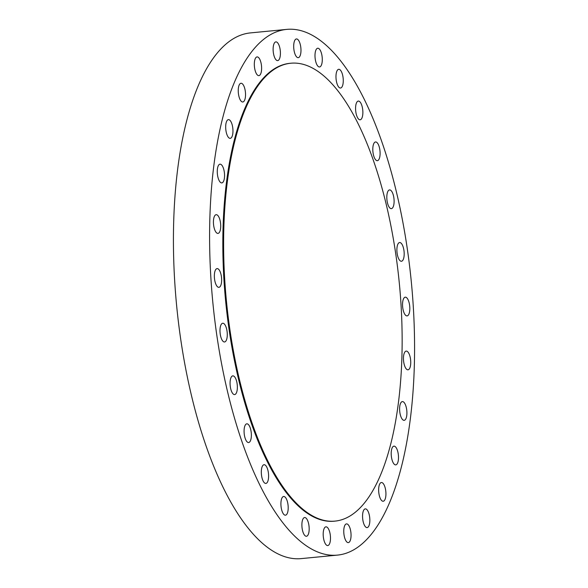 <?xml version="1.0" encoding="UTF-8"?>
<svg xmlns="http://www.w3.org/2000/svg" width="588" height="588" viewBox="0 0 588 588"><rect width="100%" height="100%" fill="white"/><g stroke="black" fill="none" stroke-linecap="round" stroke-linejoin="round"><path stroke-width="0.88" d="M403.787 362.473A9.408 3.55 84.5 0 0 408.006 369.815A9.408 3.55 84.5 0 0 410.417 358.437A9.408 3.55 84.5 0 0 406.198 351.095A9.408 3.55 84.5 0 0 403.787 362.473M269.245 35.398A264.078 99.776 84.5 0 0 215.465 325.517A264.078 99.776 84.5 0 0 337.505 555.101A264.078 99.776 84.5 0 0 354.931 549.104A264.078 99.776 84.5 0 0 408.704 258.985A264.078 99.776 84.5 0 0 286.672 29.4A264.078 99.776 84.5 0 0 269.245 35.398M290.744 63.239L289.95 63.313A230.004 86.906 84.5 0 0 274.772 68.539A230.004 86.906 84.5 0 0 227.938 321.224A230.004 86.906 84.5 0 0 334.227 521.188L335.013 521.108A230.004 86.906 84.5 0 0 350.191 515.882A230.004 86.906 84.5 0 0 397.032 263.196A230.004 86.906 84.5 0 0 290.744 63.239A230.004 86.906 84.5 0 0 275.566 68.465A230.004 86.906 84.5 0 0 228.725 321.151A230.004 86.906 84.5 0 0 335.013 521.108M403.287 310.538A9.408 3.55 84.5 0 0 407.087 315.896A9.408 3.55 84.5 0 0 409.072 302.533A9.408 3.55 84.5 0 0 405.272 297.175A9.408 3.55 84.5 0 0 403.287 310.538M398.208 257.676A9.408 3.55 84.5 0 0 401.442 261.256A9.408 3.55 84.5 0 0 404.103 255.831A9.408 3.55 84.5 0 0 402.861 246.107A9.408 3.55 84.5 0 0 399.634 242.535A9.408 3.55 84.5 0 0 396.974 247.952A9.408 3.55 84.5 0 0 398.208 257.676M388.815 206.557A9.408 3.55 84.5 0 0 391.365 208.637A9.408 3.55 84.5 0 0 394.092 202.243A9.408 3.55 84.5 0 0 392.1 191.997A9.408 3.55 84.5 0 0 389.557 189.917A9.408 3.55 84.5 0 0 386.83 196.311A9.408 3.55 84.5 0 0 388.815 206.557M375.578 159.73A9.408 3.55 84.5 0 0 377.356 160.686A9.408 3.55 84.5 0 0 380.105 153.27A9.408 3.55 84.5 0 0 377.327 142.913A9.408 3.55 84.5 0 0 375.548 141.958A9.408 3.55 84.5 0 0 372.799 149.374A9.408 3.55 84.5 0 0 375.578 159.73M359.15 119.548A9.408 3.55 84.5 0 0 360.121 119.798A9.408 3.55 84.5 0 0 362.847 111.345A9.408 3.55 84.5 0 0 359.283 101.32A9.408 3.55 84.5 0 0 358.312 101.07A9.408 3.55 84.5 0 0 355.593 109.522A9.408 3.55 84.5 0 0 359.15 119.548M340.371 88.031A9.408 3.55 84.5 0 0 340.526 88.024A9.408 3.55 84.5 0 0 343.179 78.527A9.408 3.55 84.5 0 0 338.872 69.296A9.408 3.55 84.5 0 0 338.717 69.303A9.408 3.55 84.5 0 0 336.064 78.799A9.408 3.55 84.5 0 0 340.371 88.031M320.166 66.753A9.408 3.55 84.5 0 0 322.084 56.419A9.408 3.55 84.5 0 0 317.733 48.245A9.408 3.55 84.5 0 0 317.116 48.459A9.408 3.55 84.5 0 0 315.197 58.785A9.408 3.55 84.5 0 0 319.549 66.966A9.408 3.55 84.5 0 0 320.166 66.753M299.557 56.779A9.408 3.55 84.5 0 0 300.615 46.092A9.408 3.55 84.5 0 0 296.433 38.948A9.408 3.55 84.5 0 0 295.11 39.837A9.408 3.55 84.5 0 0 294.051 50.524A9.408 3.55 84.5 0 0 298.241 57.668A9.408 3.55 84.5 0 0 299.557 56.779M279.579 58.616A9.408 3.55 84.5 0 0 279.851 48.025A9.408 3.55 84.5 0 0 275.86 41.888A9.408 3.55 84.5 0 0 273.957 43.88A9.408 3.55 84.5 0 0 273.685 54.471A9.408 3.55 84.5 0 0 277.676 60.608A9.408 3.55 84.5 0 0 279.579 58.616M261.234 72.162A9.408 3.55 84.5 0 0 260.815 62.085A9.408 3.55 84.5 0 0 257.066 56.911A9.408 3.55 84.5 0 0 254.707 60.373A9.408 3.55 84.5 0 0 255.126 70.457A9.408 3.55 84.5 0 0 258.874 75.632A9.408 3.55 84.5 0 0 261.234 72.162M245.431 96.748A9.408 3.55 84.5 0 0 240.984 83.261A9.408 3.55 84.5 0 0 238.346 88.501A9.408 3.55 84.5 0 0 242.793 101.989A9.408 3.55 84.5 0 0 245.431 96.748M232.973 131.139A9.408 3.55 84.5 0 0 228.423 119.629A9.408 3.55 84.5 0 0 225.674 126.839A9.408 3.55 84.5 0 0 230.231 138.349A9.408 3.55 84.5 0 0 232.973 131.139M224.484 173.607A9.408 3.55 84.5 0 0 220.008 164.177A9.408 3.55 84.5 0 0 217.339 173.475A9.408 3.55 84.5 0 0 221.816 182.905A9.408 3.55 84.5 0 0 224.484 173.607M220.39 222.029A9.408 3.55 84.5 0 0 216.171 214.686A9.408 3.55 84.5 0 0 213.753 226.064A9.408 3.55 84.5 0 0 217.979 233.407A9.408 3.55 84.5 0 0 220.39 222.029M220.89 273.964A9.408 3.55 84.5 0 0 217.09 268.606A9.408 3.55 84.5 0 0 215.105 281.975A9.408 3.55 84.5 0 0 218.905 287.334A9.408 3.55 84.5 0 0 220.89 273.964M225.961 326.825A9.408 3.55 84.5 0 0 222.734 323.246A9.408 3.55 84.5 0 0 220.074 328.67A9.408 3.55 84.5 0 0 221.309 338.394A9.408 3.55 84.5 0 0 224.542 341.973A9.408 3.55 84.5 0 0 227.203 336.549A9.408 3.55 84.5 0 0 225.961 326.825M235.354 377.944A9.408 3.55 84.5 0 0 232.811 375.864A9.408 3.55 84.5 0 0 230.084 382.259A9.408 3.55 84.5 0 0 232.076 392.505A9.408 3.55 84.5 0 0 234.619 394.585A9.408 3.55 84.5 0 0 237.346 388.19A9.408 3.55 84.5 0 0 235.354 377.944M248.599 424.771A9.408 3.55 84.5 0 0 246.82 423.823A9.408 3.55 84.5 0 0 244.071 431.232A9.408 3.55 84.5 0 0 246.85 441.588A9.408 3.55 84.5 0 0 248.628 442.543A9.408 3.55 84.5 0 0 251.37 435.135A9.408 3.55 84.5 0 0 248.599 424.771M265.019 464.954A9.408 3.55 84.5 0 0 264.049 464.711A9.408 3.55 84.5 0 0 261.329 473.156A9.408 3.55 84.5 0 0 264.894 483.182A9.408 3.55 84.5 0 0 265.864 483.432A9.408 3.55 84.5 0 0 268.584 474.979A9.408 3.55 84.5 0 0 265.019 464.954M283.806 496.47A9.408 3.55 84.5 0 0 283.651 496.478A9.408 3.55 84.5 0 0 280.998 505.974A9.408 3.55 84.5 0 0 285.305 515.206A9.408 3.55 84.5 0 0 285.459 515.198A9.408 3.55 84.5 0 0 288.113 505.702A9.408 3.55 84.5 0 0 283.806 496.47M304.011 517.749A9.408 3.55 84.5 0 0 302.092 528.083A9.408 3.55 84.5 0 0 306.436 536.263A9.408 3.55 84.5 0 0 307.061 536.05A9.408 3.55 84.5 0 0 308.972 525.716A9.408 3.55 84.5 0 0 304.628 517.536A9.408 3.55 84.5 0 0 304.011 517.749M324.613 527.723A9.408 3.55 84.5 0 0 323.554 538.41A9.408 3.55 84.5 0 0 327.744 545.554A9.408 3.55 84.5 0 0 329.067 544.664A9.408 3.55 84.5 0 0 330.125 533.977A9.408 3.55 84.5 0 0 325.936 526.833A9.408 3.55 84.5 0 0 324.613 527.723M344.597 525.893A9.408 3.55 84.5 0 0 344.325 536.476A9.408 3.55 84.5 0 0 348.316 542.614A9.408 3.55 84.5 0 0 350.22 540.622A9.408 3.55 84.5 0 0 350.492 530.031A9.408 3.55 84.5 0 0 346.501 523.893A9.408 3.55 84.5 0 0 344.597 525.893M362.943 512.339A9.408 3.55 84.5 0 0 363.362 522.416A9.408 3.55 84.5 0 0 367.11 527.59A9.408 3.55 84.5 0 0 369.462 524.129A9.408 3.55 84.5 0 0 369.051 514.044A9.408 3.55 84.5 0 0 365.302 508.87A9.408 3.55 84.5 0 0 362.943 512.339M378.745 487.753A9.408 3.55 84.5 0 0 383.192 501.241A9.408 3.55 84.5 0 0 385.831 496A9.408 3.55 84.5 0 0 381.384 482.52A9.408 3.55 84.5 0 0 378.745 487.753M391.196 453.363A9.408 3.55 84.5 0 0 395.753 464.873A9.408 3.55 84.5 0 0 398.502 457.662A9.408 3.55 84.5 0 0 393.945 446.152A9.408 3.55 84.5 0 0 391.196 453.363M399.686 410.894A9.408 3.55 84.5 0 0 404.169 420.324A9.408 3.55 84.5 0 0 406.837 411.027A9.408 3.55 84.5 0 0 402.354 401.597A9.408 3.55 84.5 0 0 399.686 410.894M286.672 29.4L250.495 32.899A264.078 99.776 84.5 0 0 233.069 38.896A264.078 99.776 84.5 0 0 179.296 329.015A264.078 99.776 84.5 0 0 301.328 558.6L337.505 555.101"/></g></svg>
